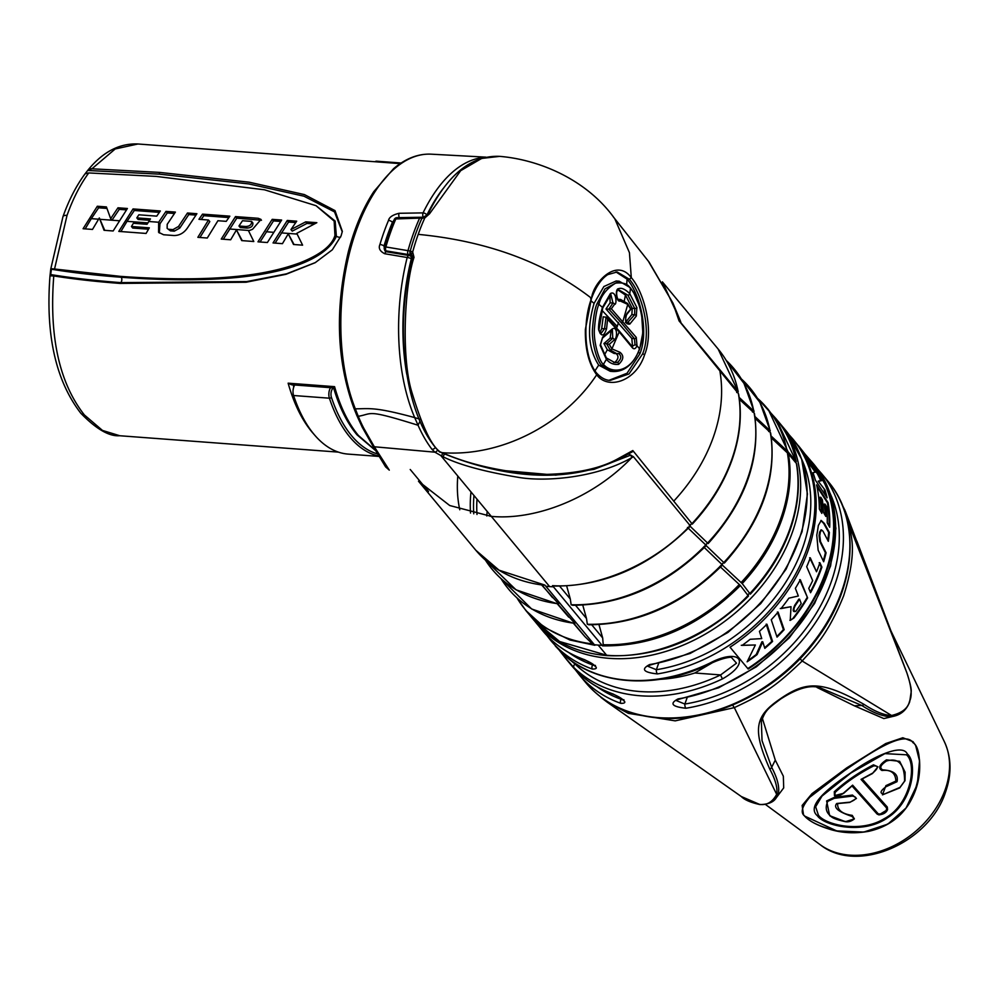 <?xml version="1.0" encoding="UTF-8"?>
<svg xmlns="http://www.w3.org/2000/svg" width="1000" height="1000" viewBox="0 0 1000 1000"><rect width="100%" height="100%" fill="white"/><g stroke="black" fill="none" stroke-linecap="round" stroke-linejoin="round"><path stroke-width="1.5" d="M600.763 696.963A3.1 2.013 129.7 0 0 601.163 697.562A3.1 2.013 129.7 0 0 601.287 697.65L607.038 702.05L628.4 713.363L675.225 720.863L734.325 707.625C766.737 692.412 775.938 686 802.188 661.025C809.388 652.075 826.112 639.5 843.662 595.737C858.012 550.25 850.462 536.525 849.938 526.925L844.788 509.875M894.488 716.062L890.075 716.637A3.1 2.4 -91.3 0 0 891.55 715.487C884.013 715.212 874.837 711.5 864.013 704.362C821.3 680.25 805.775 681.35 780.438 698.725C755.512 715.688 751.612 728.238 769.775 769.075C775.5 779.737 777.8 788.175 776.663 794.362C772.35 802.225 766.6 805.55 759.438 804.338L741.3 796.525L607.038 702.05L597.587 694.438M535.1 621.6L542.863 630.988A157.487 119.225 -39.7 0 0 584.612 659.7C596.912 665.962 599.513 669.075 592.388 669.062A157.487 119.225 140.3 0 1 550.638 640.35L561.062 652.1A157.487 119.225 -39.7 0 0 627.337 680.175A157.487 119.225 -39.7 0 0 709.638 663.225C739.675 647.325 752.038 662.163 722.6 678.825A157.487 119.225 140.3 0 1 640.288 695.775A157.487 119.225 140.3 0 1 574.025 667.7L564.6 657.113M566.712 659.712L571.362 665.3A157.487 119.225 -39.7 0 0 613.112 694.013C625.413 700.275 628.013 703.4 620.887 703.375A3.1 1.85 -70.3 0 1 621.163 699.275L621.413 698.562M584.612 659.7A3.1 1.85 109.7 0 0 585.138 660.075C568.013 653.9 553.913 644.2 542.863 630.988M594.575 665.65L592.663 664.95A154.388 116.875 140.3 0 1 568.8 652.6M592.388 669.062A3.1 1.85 -70.3 0 1 592.663 664.95L592.913 664.237M623.075 699.975L621.163 699.275A154.388 116.875 140.3 0 1 597.3 686.925M613.112 694.013A3.1 1.85 109.7 0 0 613.638 694.388C596.512 688.225 582.425 678.525 571.362 665.3M804.725 453.762L792.962 439.113A157.487 119.225 140.3 0 1 793.413 577.987A157.487 119.225 140.3 0 1 657.362 673.925C643.4 672.362 640.8 669.25 649.6 664.562A3.1 1.25 80.8 0 0 650.375 664.987L690.138 653.462L727.887 632.475L760.725 603.612L786.112 569.113L802.087 531.625L807.412 494L801.65 459.137L785.188 429.75A157.487 119.225 -39.7 0 1 785.638 568.625A157.487 119.225 -39.7 0 1 649.6 664.562M817.412 468.875L821.462 473.425A157.487 119.225 140.3 0 1 821.912 612.312A157.487 119.225 140.3 0 1 685.875 708.25C671.9 706.688 669.3 703.562 678.1 698.888A3.1 1.25 80.8 0 0 678.875 699.3L718.637 687.788L756.388 666.787L789.225 637.925L814.613 603.425L830.588 565.938L835.913 528.325L830.15 493.462L813.688 464.075A157.487 119.225 -39.7 0 1 814.137 602.95A157.487 119.225 -39.7 0 1 678.1 698.888M818.675 471.05L800.537 449.212A157.487 119.225 140.3 0 1 730.037 647.188L748.175 669.025A157.487 119.225 140.3 0 0 818.675 471.05L817.7 470.975A156.713 118.637 140.3 0 1 747.8 668.562M657.362 673.925A3.1 1.25 -99.2 0 1 656.363 669.725L647.362 666.075M709.638 663.225A3.1 0.637 64.4 0 0 710.312 663.688C656 690.3 594.587 685.713 561.163 652.2L555.3 645.962M660.113 679.325A140.037 106.013 -39.7 0 0 694.837 673L712.475 662.675M731.425 657.438L736.5 663.162L720.638 674.925L694.837 673M574.025 667.7A3.1 2.025 -45.8 0 1 574.987 664.013L569.025 659.025M722.6 678.825A3.1 0.637 -115.6 0 1 720.638 674.925A154.388 116.875 -39.7 0 1 574.987 664.013L576.25 664.112M757.525 398.325L776.137 418.862L796.25 461.825L795.662 462.562M672.85 302.887L680.375 320.975L681.05 322.95L680.088 322.137M681.05 322.95L738.213 391.9C734.938 375.55 728.25 361.262 718.138 349.025L738.025 391.538L736.7 392.537M726.213 360.412L743.988 383.375L754.062 411.362L739.15 397.4M726.225 360.425A157.125 118.938 -39.7 0 1 753.713 410.85L752.513 412.013M768.7 431.512L769.912 430.35A157.125 118.938 -39.7 0 0 741.488 379.062L759.887 402.312L770.25 430.863L754.963 416.55M768.175 409.275L788.025 451.75L771.15 436.05M788.025 451.75L795.987 461.35M517.55 598.725A15.512 10.062 -30.6 0 1 517.05 598.038A157.338 119.113 140.3 0 0 592.438 643.9L594.85 645.288L569.963 640.013L544.275 627.325L525.812 610.462L533.787 620.05C551.775 641.175 576.3 653.037 607.325 655.638C659.15 657.738 706.2 637.875 748.475 596.075L740.387 585.513C699.25 626.438 653.3 646.55 602.537 645.863L602.025 645.312A157.487 119.225 140.3 0 1 598.188 645.088L606.613 655.225L559.612 641.525L533.5 619.712M719.85 566.438L740.387 585.513M575.538 605.3L586.487 618.475L587.337 624.25L588.837 624.775C638.237 624.4 682.8 604.475 722.513 565L703.662 546.938M559.6 586.1L570.3 598.987L571.15 604.75L572.638 605.275C622.05 604.9 666.612 584.975 706.325 545.5L687.463 527.438M690.387 525.3C653.875 564.85 596.35 588.55 552.525 585.65L555.288 586.05C605.225 586.013 650.288 566.013 690.475 526.025L633.425 456.712L631.7 457.688C596.825 477.65 547.087 481.8 520.087 477.625C485.2 471.925 459.513 464.975 443.05 456.788L434.888 452.175L431.962 449.3A157.487 80.975 -85.7 0 1 418.062 425.25L414.7 417.6L420.3 419.338M628.625 454.125L633.425 456.712M747.837 594.475L750.175 593.188C768.325 573.562 781.488 552.35 789.65 529.538C797.738 506.725 799.975 484.688 796.388 463.438L796.637 463.925C800.288 485.175 798.05 507.325 789.925 530.388A3.1 1.25 -160.4 0 0 789.65 529.538M796.388 463.438L788.413 453.837C792 475.087 789.762 497.125 781.688 519.938C773.512 542.75 760.35 563.962 742.212 583.587L721.725 564.513L724.1 562.188A157.125 118.938 -39.7 0 0 770.3 432.438L770.65 432.975C777.113 478.1 761.675 521.475 724.35 563.075L705.525 545.013L707.9 542.688A157.125 118.938 -39.7 0 0 754.112 412.938L754.45 413.475C760.913 458.6 745.487 501.975 708.15 543.575L689.338 525.513L692.212 523.375C710.35 503.762 723.512 482.537 731.688 459.725C739.762 436.912 742 414.875 738.413 393.625L738.525 394.312M771.425 437.987L788.413 453.837M770.3 432.438L755.238 418.5M754.112 412.938L739.412 399.338M738.413 393.625L679.025 320.8L672.975 303.325M789.925 530.388C781.612 553.462 768.4 574.712 750.3 594.15L742.212 583.587M499.625 156.375L481.675 158.425L460.675 170.688L429.5 213.837L424.787 217.963L395.838 218.938A3.1 1.487 -156.6 0 0 394.225 219.537L384.312 247.375A3.1 1 16.1 0 1 385.863 246.962L410.675 251.1L412.663 252.013L414.012 257.35C404.438 285.9 401.3 356.788 411.525 391.15C422.05 426.112 431.65 446.4 440.363 452.025L442.238 452.688C468.325 464.2 499.938 471.475 537.075 474.5C571.587 474.538 598.225 469.462 617.013 459.263L632.825 450.55L632.85 451.538L616.95 460.238M632.825 450.55L692.3 524.1C710.375 504.663 723.575 483.425 731.888 460.363C740 437.312 742.25 415.188 738.6 394M630.538 308.9L627.762 304.4L620.212 300.988C616.475 302.938 614.625 288.463 618.7 288.675C621.538 287.538 625.225 289.212 629.763 293.688L636.888 307.638L636.312 316.062L629.812 324.075C625.475 324.525 624.513 321 626.938 313.475L630.438 309.35M617.837 290.35L619.612 290.312L627.9 295.2A1.55 1.175 140.3 0 0 629.763 293.688L630.475 288.425C628.075 283.938 623.088 282.188 615.513 283.188C606.613 288.637 601.075 295.675 598.9 304.312C596.938 308.45 595.45 316.425 594.475 328.237C593.15 340.737 598.962 361.3 603.413 364.4A1.55 1.175 140.3 0 1 601.763 365.337L613.25 371.525C624.625 371.75 633.413 364.288 639.625 349.137L642.825 332.887L641.675 314.775L639.538 306.075L633.538 292.3L630.262 287.65M600.163 345.375A1.55 0.712 -13.2 0 0 600.513 344.762L606.388 357.975A1.55 1.188 -39.1 0 1 606.4 359.325L600.163 345.375L602.663 337.088L611.85 329.288C617.388 324.963 617.675 337.975 614.362 339.888L609.25 344.363L611.912 348.9L619.938 352.275C624.125 355.613 623.675 359.637 618.612 364.35C613.812 364.925 609.738 363.25 606.4 359.325L603.413 364.4C613.387 375.288 632.163 370.95 639.487 348.713C647.188 328.975 640.188 299.275 630.475 288.425L629.55 287.3M611.85 329.288A1.55 1.062 47.7 0 1 611.638 330.3L612.388 329.925L612.762 338.35L606.575 343.713L610.188 349.963A1.55 1.175 140.2 0 0 611.912 348.9L619.188 331.9L607.6 319.337L606.562 328.787C603.913 336.7 601.263 337 598.587 329.675C598.325 324.25 599.612 316.825 602.45 307.4A1.55 0.625 19.6 0 1 602.725 307.975L610.862 294.475L612.962 303.025L608.837 309.175L611.35 308.775L636.263 337.388L637 345.725C635.688 348.75 634.188 349.487 632.513 347.938A1.55 1.175 -39.7 0 0 632.4 346.812L619.087 330.788A1.55 1.175 -39.7 0 1 619.2 331.912M608.837 309.175L621.1 322.587A1.55 1.175 140.3 0 0 622.925 321.312L627.762 304.4A1.55 1.175 -39.3 0 0 627.575 303.488L630.938 309.125M596.788 373.275C584.987 359.725 582.062 323.45 591.462 298.587C595.788 286.875 601.225 278.888 607.775 274.613L617.15 271.975L629.4 279.275L631.3 277.638C644.25 292.438 654.4 331.1 644.562 354.825C636.163 381.4 607.925 390.275 596.7 374.762C588.737 363.9 584.963 348.738 585.388 329.3L592.087 295.287C595.962 280.113 617.212 258.463 631.3 277.638L629.438 252.688L614.862 218.925C586.613 178.962 538.025 159.375 499.288 156.337C471.225 155.363 447.4 174.737 427.788 214.462L423.45 217.225L397.013 217.662A3.1 1.5 89 0 0 395.838 218.938A157 80.725 94.3 0 0 385.863 246.962A3.1 1.713 99.3 0 0 386.112 250.888A3.1 2.35 140.3 0 1 384.9 250.212L386.087 251.65M672.738 302.762L648.275 261.05M618.175 299.288L620.6 299.462L618.612 299.55C618.3 302.162 615.05 292.325 617.638 290.4L619.612 290.312M630.275 287.663L619.212 281.212L605.062 288.812L597.1 303.6A1.55 0.625 -160.4 0 1 598.9 304.312L602.45 307.4L610.388 293.562C616.413 289.913 617.15 305.275 614.562 304.3L611.35 308.775M597.1 303.6C595.075 307.85 593.55 316.05 592.55 328.188C591.2 341.025 597.163 362.125 601.763 365.337M442.238 452.688C501.475 457.113 564 424.237 596.7 374.762L596.05 372.9M609.888 295.188L610.112 302.812L605.988 308.975L631.825 338.462L632.375 344.65L631.688 345.962M608.625 309.175L605.988 308.975M621.1 322.587L634.45 338.663L635.025 344.837L631.675 346.463M616.175 280.975L603.875 286.537L594.075 303.375C586.763 328.425 588.3 349 598.7 365.112L610.262 371.3L613.237 371.525M626.712 284.175L627.062 279.125C639 292.337 649.562 329.613 639.925 353.75L627.038 373.25L609.125 380.262M615.962 271.95L627.062 279.125M616.663 327.938L617.263 326.45L601.95 310.325M617.263 326.45L618.525 322.438M624.338 300.65L625.462 295.025L632.263 308.35L631.85 314.575L625.438 322.5M618.425 290.312L625.462 295.025M595 370.8L598.7 365.112M619.087 330.788L606.613 317.35L603.212 316.775L601.688 328.575L599.862 332.9M604.4 355.062L607.325 349.75L613.987 353.425L616.85 353.65M611.15 330.75L610.138 338.15L603.938 343.512L607.325 349.75M615.862 353.375C618.962 355.887 618.638 358.862 614.875 362.312L613.575 362.413M629.4 279.275C641.975 293.65 652.087 331.062 642.588 353.95L629.012 373.95L610.312 380.387C605.712 380.35 601.188 377.975 596.775 373.25M606.562 328.787L604.538 328.787L606.05 317.013L607.6 319.337M601.688 328.575L604.538 328.787L600.938 333.612C600.438 334.412 599.788 333.062 598.987 329.575L602.725 307.975M627.9 295.2L634.763 308.538L634.612 314.775L626.95 323.3C626.587 324.988 624.388 315.863 626.775 314.475A1.55 1.188 39.5 0 0 626.938 313.475M636.888 307.638A1.55 0.637 162.1 0 1 634.763 308.538L632.263 308.35M636.312 316.062A1.55 1.212 -142.8 0 0 634.612 314.775L631.85 314.575M629.812 324.075A1.55 1.163 -138.8 0 0 628.138 322.7L626.337 322.562M606.575 343.713L603.938 343.512M610.188 349.963L616.725 353.638L618.888 353.575A1.55 1.275 82.1 0 1 618.65 353.575C621.8 356.075 621.388 359.038 617.388 362.5L614.712 362.562M616.788 353.638L618.65 353.575M619.938 352.275A1.55 1.275 82.1 0 1 618.9 353.575L618.962 353.575M618.612 364.35A1.55 1.238 -97.3 0 0 617.388 362.5L614.875 362.312M602.663 337.088A1.55 0.988 51.5 0 1 602.463 338.113L611.625 330.312M614.362 339.888A1.55 1.062 -132.2 0 0 612.762 338.35L610.138 338.15M606.8 343.738L609.25 344.363M787.362 452.75A157.338 119.113 140.3 0 1 780.65 518.85A157.338 119.113 140.3 0 1 741.162 582.5M442.137 452.7L441.9 452.85C494.412 474.462 560.125 486.575 616.95 460.2L617.013 459.263M414.012 257.35A3.1 0.862 -165.7 0 0 412.388 257.688C393.663 328.125 405.062 416.287 438.938 451.388A3.1 2.4 137.3 0 0 440.363 452.025L441.912 452.863M630.85 455.062L594.038 469.325L555.688 475.15L496.987 469.95M552.525 585.65L553.438 586.812A157.487 119.225 -39.7 0 1 549.612 586.587A157.487 119.225 -39.7 0 1 545.825 586.25L594.85 645.288M748.363 595.112C709.062 636.975 650.863 659.4 606.613 655.225A3.1 1.6 -85.7 0 0 607.35 655.638M544.85 585.075L543.35 585.163C514.975 581.512 492.463 569.875 475.812 550.25L499.038 570.188L544.85 585.075L545.825 586.25M384.7 253.725A3.1 1.713 -80.6 0 1 386.65 251.788A3.1 1.713 -80.6 0 1 386.712 251.8L384.862 250.787L384 246.025A3.1 1.037 16.5 0 0 379.925 244.513C378.3 248.175 379.9 251.25 384.7 253.725L407.175 257.512A155.087 79.737 -85.7 0 0 414.7 417.6C374.275 406.625 369.762 408.8 355.325 408.825A3.1 1.825 158.4 0 1 353.8 407.938C336.625 360.712 334.837 308.538 348.438 251.425C354.55 228.088 363 208.162 373.8 191.637L393.562 168.688C405.688 158.425 418.237 153.575 431.225 154.175L431.225 154.175A153.887 79.125 94.3 0 0 352.425 242.275A153.887 79.125 94.3 0 0 355.325 408.825L358.275 416.3A156.575 80.512 94.3 0 0 363.787 428.263L374.325 446.775L389.288 470.125L385.575 466.85L372.75 445.763A3.1 2.537 147.8 0 0 374.325 446.775L434.888 452.175A3.1 1.787 -52.2 0 0 437.663 449.988M363.787 428.263A3.1 2.05 152.5 0 1 362.325 427.4L356.8 415.412A3.1 1.85 157.8 0 0 358.275 416.3C373.35 413.775 365.35 408.812 418.062 425.25L420 421.175M379.925 244.513A154.462 79.425 -85.7 0 1 388.512 220.387C389.188 217.213 392.713 214.838 399.1 213.287L423.062 212.887A3.1 1.487 89.2 0 0 423.288 217.225M757.55 398.35A157.338 119.113 140.3 0 1 786.975 450.65M591.737 624.8L602.688 637.975L598.975 624.612M602.688 637.975L603.225 644.712A157.338 119.113 140.3 0 0 739.35 584.425M592.438 643.9L584.938 636.65L574.125 623.638M573.688 623.575L584.938 636.65M574.788 623.725L531.65 608.987L501.062 578.725A157.125 118.938 -39.7 0 0 574.763 623.312L557.938 604.138M557.5 604.075L568.737 617.15M586.487 618.475L582.775 605.125M574.763 623.312L573.65 623.062M558.587 604.225L516.013 589.825L485.55 560.3A157.125 118.938 -39.7 0 0 558.575 603.812L541.613 584.938M558.575 603.812L557.45 603.562M525.812 610.462L516.95 597.875M475.812 550.25L418.488 481.213L449.725 505.525L491.312 516.388C535.062 520.487 592.425 498.7 631.7 457.688A3.1 1.225 -118.7 0 0 630.7 455.138M409.175 255.538A3.1 1.7 -80.5 0 0 407.175 257.512A3.1 0.838 14 0 1 411.312 258.8A3.1 2.35 -39.7 0 0 411.05 256.625L411.05 256.625A3.1 3.1 0 0 0 409.175 255.538L386.688 251.8M388.512 220.387A3.1 1.462 22.9 0 1 392.413 222.387L393.862 220.387M484.825 157.387A155.087 79.737 -85.7 0 0 423.062 212.887A3.1 1.625 25.9 0 1 426.887 215.075L427.15 215.387M602.537 645.863L603.225 644.712M570.3 598.987L566.663 585.913M314.475 434.888L311.95 431.987C301.8 419.75 293.863 403.488 288.125 383.175L334.575 386.662C340.312 406.962 348.25 423.225 358.4 435.462L375.675 450.487M379.212 456.438L348.137 454.1A147.4 75.8 -85.7 0 1 293.575 395.513A7.763 3.987 -85.7 0 1 293.775 386.975L292.95 384.288M374.963 161.737A7.763 3.987 -85.7 0 1 376.637 161.188A7.763 3.987 -85.7 0 1 376.987 161.238M288.125 383.175L291.488 384.75L333.625 387.912C339.3 407.212 347.088 422.825 356.962 434.775A3.1 2.35 140.3 0 0 358.4 435.462M169.125 229.312L172.987 229.6L178.538 226.462L187.488 213L196.9 213.713L187.7 227.575C184.15 232.9 179.562 235.55 173.938 235.525L163.588 234.75L158.588 232.288L158.663 222.237L165.987 211.388L175.4 212.1L167.188 224.35L167.15 228.337L170.425 230.863L167.138 228.337M97.325 206.25L106.425 206.925L110.662 218.65L117.975 207.8L127.4 208.5L113.15 230.975L104.05 230.287L99.325 217.963L92.5 229.425L83.088 228.725L97.325 206.25L98.625 207.8L91.312 218.65L98.55 219.2M133.05 208.925L160.338 210.975L156.725 216.137L138.863 214.8L136.812 217.887L150.45 218.912L147.037 224.3L133.387 223.275L131.45 226.488L149.325 227.825L146.088 233.438L118.8 231.4L133.05 208.925L134.338 210.475L127.025 221.325L147.912 222.9M202.55 214.137L229.838 216.175L226.238 221.35L217.925 220.725L207.275 238.025L197.862 237.325L208.5 220.025L198.95 219.3L202.55 214.137L203.85 215.688L201.188 219.475M235.487 216.6L258.225 218.3L261 219.4L252.587 229.275L248.562 230.837L253.8 241.513L241.713 240.6L236.475 229.925L230.662 239.775L221.25 239.075L235.487 216.6L236.788 218.15L261.475 220.287M272.213 219.35L281.637 220.05L267.387 242.525L257.975 241.825L272.213 219.35L273.5 220.9L280.65 221.438M287.275 220.475L296.7 221.188L290.95 229.575L305.7 221.863L316.837 222.688L296.775 233.337L302.6 245.162L293.525 244.488L288.263 233.812L282.45 243.663L273.038 242.95L287.275 220.475L288.575 222.037L295.712 222.562M159.425 172.387L159.388 174.163L87.762 170.475L91.925 168.8L159.425 172.387L249.175 182.2L304.45 194.6L334.988 210.6L342.35 231.363L341.075 235.9L332.312 249.812L315.138 262.712L285.963 274.312L246.05 282.238L119.887 283.412C95.725 281.588 73.675 279.1 53.775 275.95L50 275.837L50.763 269A7.763 0.637 7.1 0 1 52.9 268.825L120.612 276.388C231.513 284.325 277.538 271.025 300.087 262.787C320.425 254.675 332.05 245.55 334.95 235.438L334.162 221.088L316.05 205.688L264.488 189.8L156.213 176.4L88.737 172.938L85.087 173.8L87.8 170.312A7.763 5.35 -141 0 0 87.5 170.738M252.875 222.975L251.588 221.412C251.762 224.6 249.825 226.287 245.787 226.513L238.962 226L240.263 227.562L247.087 228.075C251.125 227.85 253.062 226.15 252.875 222.975L251.85 221.737M251.588 221.412L242.488 220.738L238.962 226M245.787 226.513L247.087 228.075M110.662 218.65L111.95 220.212L119.275 209.35L126.412 209.887M106.95 208.425L98.625 207.8M149.55 220.3L138.112 219.45L136.812 217.887M159.35 212.35L134.338 210.475M172.987 229.6L174.288 231.163L179.825 228.025L188.775 214.562L195.925 215.087M159.3 233.012L159.963 223.8L167.275 212.95L174.412 213.475M199.938 237.475L209.8 221.575L208.5 220.025M228.863 217.562L203.85 215.688M223.325 239.225L236.788 218.15M260.05 241.975L273.5 220.9M290.95 229.575L292.25 231.137L306.988 223.412L314.35 223.962M275.113 243.113L288.575 222.037M99.325 217.963L104.75 230.35M85.162 228.875L91.312 218.65M148.5 229.225L132.75 228.05L131.45 226.488M120.875 231.55L127.025 221.325M174.288 231.163L170.425 230.863M242.25 240.65L236.475 229.925M294.05 244.525L288.263 233.812M148.787 221.5L158.663 222.237L159.963 223.8M165.987 211.388L167.275 212.95M187.488 213L188.775 214.562M258.225 218.3L259.525 219.85M305.7 221.863L306.988 223.412M117.975 207.8L119.275 209.35M52.9 268.825L51.4 269.225L50.712 274.562L53.775 275.95C49.05 336.512 59.25 382.837 84.362 414.938L102.463 430.425L119.738 435.725C109.237 436.613 96.25 429.113 80.775 413.2A7.763 5.875 -39.7 0 0 84.362 414.938M87.762 170.475L86.9 171.438M293.775 386.975A7.763 3.987 -85.7 0 1 294.738 385M334.575 386.662L334.087 387.375M429.5 213.837A3.1 1.613 -154.4 0 0 427.788 214.45M422.3 218.45A3.1 1.45 -90.4 0 1 423.438 217.225M410.675 251.1A3.1 1.675 99.9 0 0 410.9 254.975L412.163 255.7L412.388 257.7M685.875 708.25A3.1 1.25 -99.2 0 1 684.862 704.038L675.863 700.4M803.088 453.375L817.7 470.975M827.225 522.863A156.713 118.637 -39.7 0 0 826.587 506.65L825.037 504.137A156.713 118.637 -39.7 0 1 825.812 516.438L823.288 512.075A156.713 118.637 -39.7 0 0 822.375 499.825L820.812 497.312A156.713 118.637 -39.7 0 1 821.838 513.4L819.338 509.05A156.713 118.637 -39.7 0 0 816.587 484.875L828.1 502.688A156.713 118.637 -39.7 0 1 829.688 527.238L827.225 522.863M821.338 529.975L822.938 531.1L828.325 541.337A156.713 118.637 -39.7 0 0 829.362 532.487L824.375 523.425L821.213 520.462L818.325 525.513A156.713 118.637 -39.7 0 1 816.762 535.087L818.138 550.188L823.65 561.75A156.713 118.637 -39.7 0 0 826.087 552.8L825.413 552.75A155.938 118.05 -39.7 0 1 823.238 560.875M821.663 529.925L820.35 532A156.713 118.637 -39.7 0 1 819.762 535.538L820.487 541.562L826.087 552.8M809.625 557.775L816.525 571.763L810.288 557.825A156.713 118.637 -39.7 0 1 806.7 566.712L812.663 580.612A156.713 118.637 -39.7 0 1 808.763 588.337L810.55 592.712A156.713 118.637 -39.7 0 0 821.9 567.125L821.237 567.075A155.938 118.05 -39.7 0 1 810.25 591.975M816.525 571.763A156.713 118.637 -39.7 0 0 819.875 562.712L821.9 567.125M793.95 618L790.238 620.375L791.025 606.688L781 608.587A156.713 118.637 -39.7 0 0 788.863 598.162L798.337 596L795.362 588.325A156.713 118.637 -39.7 0 0 800.325 579.725L807.613 597.888A156.713 118.637 -39.7 0 1 793.95 618L789.887 620.312M771.25 619.75A156.713 118.637 -39.7 0 0 778.1 612.075L784.163 629.663A156.713 118.637 -39.7 0 1 777.038 637.125L771.25 619.75M759.438 631.35A156.713 118.637 -39.7 0 0 766.938 624.212L772.575 641.45A156.713 118.637 -39.7 0 1 764.825 648.363L762.763 641.812L757.1 654.6A156.713 118.637 -39.7 0 1 747.138 661.8L755.375 644.987L742.188 645.362A156.713 118.637 -39.7 0 0 750.15 639.288L761.737 638.6L759.438 631.35M819 481.225L821.562 480.662A156.713 118.637 -39.7 0 0 818.225 473.725L805.25 456.688A156.713 118.637 -39.7 0 1 809.062 463.65L815.35 472.2L812.95 472.675A156.713 118.637 -39.7 0 1 815.362 480.112L827.113 497.825A156.713 118.637 -39.7 0 0 824.987 489.938L818.175 481.163L824.987 489.938M825.913 496A155.938 118.05 -39.7 0 0 824.188 489.875M807.75 461.075L817.325 473.65L818.225 473.725M821.562 480.662L820.7 480.6A155.938 118.05 -39.7 0 0 817.325 473.65M820.7 480.6L818.175 481.163M829.025 526.062A155.938 118.05 -39.7 0 0 827.337 502.625L828.1 502.688M816.963 486.562L827.337 502.625M821.137 512.175A155.938 118.05 -39.7 0 0 820.062 497.25L820.812 497.312M825.088 515.175A155.938 118.05 -39.7 0 0 824.3 504.075L825.037 504.137M819.762 535.538L819.087 535.487L819.825 541.512L825.413 552.75M819.087 535.487A155.938 118.05 -39.7 0 0 819.65 532.075L820.35 532M820.987 529.875L819.65 532.075M827.788 540.312A155.938 118.05 -39.7 0 0 828.675 532.438L829.362 532.487M820.875 520.475L823.725 523.462L828.675 532.438M819.212 562.663L821.237 567.075M799.65 579.675L807.613 597.888M791.025 606.688L780.275 608.525M793.238 617.95A155.938 118.05 -39.7 0 0 806.938 597.837M794.788 605.163L795.487 605.212A156.713 118.637 -39.7 0 0 799.55 599.163L798.863 599.1A155.938 118.05 -39.7 0 1 794.788 605.163C792.7 609.9 792.75 612 794.95 611.45M795.487 605.212C793.375 608.938 793.425 611.038 795.662 611.5L794.737 611.562M776.825 636.5A155.938 118.05 -39.7 0 0 783.413 629.6L784.163 629.663M777.362 612.025L783.413 629.6M755.375 644.987L741.275 645.3M747.725 660.688A155.938 118.05 -39.7 0 0 756.213 654.538L757.1 654.6M762.763 641.812L761.938 641.75L756.213 654.538M764.638 647.75A155.938 118.05 -39.7 0 0 771.775 641.388L772.575 641.45M766.162 624.15L771.775 641.388M820.487 541.562L819.825 541.512M824.375 523.425L823.725 523.462M795.662 611.5A156.713 118.637 -39.7 0 0 801.213 603.488L799.55 599.163M761.363 721.513L762.038 740.638L771.663 767.3C777.337 778.1 779.587 786.762 778.413 793.312A3.1 2.625 -165.1 0 1 776.663 794.362L734.325 707.625A3.1 0.75 67.2 0 1 732.788 704.987M778.413 793.312L776.2 797.887L783.7 787.887L783.337 776.2L775.288 760.113L762.35 718.263M818.438 815.212L815.638 806.787L821.988 796.087L850.812 773.037L884.912 753.625L906.425 754.8C917.087 763.025 911.462 804.488 884.163 818.725C860.15 833.5 825.062 824.538 818.438 815.212A1.55 1.338 -42.4 0 1 817.362 815.738C805.675 805.9 828.775 787.688 850.413 773.088C871.513 757.412 902.412 742.712 907.312 753.975C917.412 761.8 913.7 800.987 888.138 817.362C863.562 835.375 823.975 825.7 817.362 815.738M843.213 793.337L852.625 785.15L878.25 813.85C883.462 814.638 886.275 812.712 886.663 808.075L861.038 779.388L872.712 773.088C878.475 768.088 878.8 765.688 873.662 765.9C858.45 773.812 845.662 782.6 835.275 792.25C834.062 796.425 836.7 796.787 843.213 793.337A1.55 0.938 43.6 0 0 843.938 793.062L851.963 785.913L877.125 814.075L878.913 814.875L887.55 809.638L887.325 807.075L862.163 778.913L872.312 773.575A1.55 0.737 66.3 0 0 872.425 773.55L877.938 766.812L873.475 764.825C858.562 772.525 845.5 781.5 834.287 791.737L834.475 795.65L843.763 793.238M872.537 773.475L877.938 766.812M852.225 815.362C842.163 813.988 837.3 810.05 837.638 803.562L849.75 802.438L856.462 798.462L852.5 795.062L834.362 797.362L826.625 800.95L829.663 815.675L845.188 821.587A1.55 0.775 99.3 0 0 845.375 821.675C848.462 822.188 851.462 821.263 854.375 818.875L852.225 815.362A1.55 0.85 -82.9 0 1 851.75 816.325C838.138 811.762 833.138 807.487 836.762 803.487L850 802.163C856.862 799.175 857.675 797.15 852.412 796.087L834.212 798.337L827.75 801.363C823.125 811.838 829.137 818.55 845.812 821.525C853.4 820.575 855.387 818.838 851.75 816.325M845.6 821.65L854.375 818.875M849.875 802.375L856.462 798.462M882.025 770.5C890.9 769.438 895.512 772.962 895.888 781.075L885.925 785.638L882.45 794.85L899.587 787.975L905.025 780.512L905.113 772.2L899.638 761.312L886.462 759.862C879.338 764.688 877.862 768.238 882.025 770.5A1.55 1.137 80.8 0 0 882.712 769.85C893.8 770.5 898.575 774.438 897.038 781.688L886.025 786.725C880.013 791.162 879.475 793.6 884.412 794.038L900.037 787.375L904.6 781.15C904.562 764.112 898.525 757.412 886.462 761.05C880.5 765.075 879.25 768 882.712 769.85M906.762 672.525A3.1 1.1 160.3 0 1 906.787 672.588C910.138 682.875 911.6 689.287 911.175 691.825L909.663 701.912C906.675 709.587 901.55 714.312 894.287 716.1L883.85 718.575L854.362 705.812L816.988 687.45M804.6 816.062L836.663 830.9L863.775 832.075L887.825 824.125L906.075 807.962L917.337 784.325L919.525 760.888L915.65 745.512L912.987 741.637L902.8 737.75L885.75 743.538L846.663 767.925L812.013 793.637L802.138 805.462L803.5 814.75L804.6 816.062A1.55 1.363 137.3 0 0 804.688 816.162C809.625 821.513 818.675 826.087 831.838 829.9C843.713 833.188 856.125 833.637 869.1 831.237C886.562 827.225 899.825 818.138 908.875 803.988C917.362 790.025 920.863 775.088 919.4 759.188L915.65 745.512M861.038 779.388L862.163 778.913L861.038 779.388M805.55 816.562C810.275 822.4 821.45 827.325 839.05 831.338C859.3 834.65 876.862 831.35 891.75 821.45C922.987 802.463 924.225 748.4 913.05 742.75C904.488 729.188 868.088 754.45 844.338 770.7L809.788 797.237C801.425 807.062 800.013 813.512 805.55 816.562A1.55 1.363 137.3 0 1 804.688 816.162L803.5 814.75M852.625 785.15L851.963 785.913L852.625 785.15M836.762 803.487L837.638 803.562L836.762 803.487M897.038 781.688L895.888 781.075M890.075 716.637C882.15 716.3 872.712 712.575 861.762 705.438L820.588 688M761.312 721.762L761.312 721.762C765.263 710.288 767.763 708.637 780.738 698.962L780.438 698.725M856.862 541.087L906.8 672.65C911.488 686.263 912.4 695.8 909.538 701.263C908 708.275 902.013 713.025 891.55 715.487L802.188 661.025L800.025 658.737M845.312 511.213L890.5 629.725A3.1 2.037 158.8 0 1 890.55 629.862M890.5 629.725L906.787 672.588A3.1 1.1 160.3 0 1 906.8 672.65L849.938 526.925A3.1 1.887 -11.8 0 0 848.388 525.913M827.938 481.225C861.6 520.212 856.25 588.038 815.825 640.275C778.787 690.4 713.562 722.85 659.15 718.037C628.112 715.425 603.6 703.575 585.612 682.463A157.487 119.225 -39.7 0 0 658.425 717.625A157.487 119.225 -39.7 0 0 818.312 635.7A157.487 119.225 -39.7 0 0 827.938 481.225L821.462 473.425M536.388 623.188A157.487 119.225 -39.7 0 0 609.2 658.337A157.487 119.225 -39.7 0 0 769.087 576.425A157.487 119.225 -39.7 0 0 778.7 421.95L785.188 429.75M620.887 703.375A157.487 119.225 140.3 0 1 579.138 674.663L585.612 682.463M801.675 459.212A154.388 116.875 140.3 0 1 656.363 669.725L658.587 663.438M635.025 344.837A1.55 0.625 -160.4 0 1 637 345.725L639.487 348.713A1.55 0.625 19.6 0 1 639.612 349.137M719.95 371.4C723.538 392.65 721.3 414.688 713.225 437.5C705.05 460.312 691.888 481.525 673.75 501.15M620.212 300.988A1.55 1.325 -99.2 0 0 618.9 299.538L618.488 299.513M424.862 216.938L424.787 217.963A157.487 80.988 94.3 0 0 418.2 234.363A157.487 80.988 94.3 0 0 412.663 252.025M590.65 298.85L591.1 297.962C544.65 262.213 487.013 241.012 418.2 234.363M610.388 293.562A1.55 1.137 43.6 0 1 610.275 294.775M614.562 304.3A1.55 1.125 -136.3 0 0 612.962 303.025L610.112 302.812M636.263 337.388A1.55 1.175 140.3 0 1 634.45 338.663L631.825 338.462M632.513 347.938L619.188 331.9M594.075 303.375L590.763 300.65M638.488 352.013L639.925 353.75M644.562 354.825A1.55 0.625 -160.4 0 0 642.588 353.95M618.7 288.675A1.55 1.325 80.8 0 1 617.638 290.4M731.688 459.725A2.325 0.938 19.6 0 1 731.875 460.375M705.987 544.525A152.438 115.388 -39.7 0 0 706.637 543.837M722.188 564.025A152.438 115.388 -39.7 0 0 722.837 563.337M781.688 519.938A15.512 6.25 -160.4 0 0 780.65 518.85M426.2 216.225A3.1 2.35 -39.7 0 0 426.887 215.075A151.975 78.15 -85.7 0 1 443.125 188.588M406.775 374.288A151.975 78.15 -85.7 0 1 411.312 258.8L411.925 259.538M418.488 481.213L449.725 505.525L491.312 516.388L441.1 455.925A3.1 0.712 -64.5 0 0 442.837 453.225M443.05 456.788L444.487 453.888M491.312 516.388L549.612 586.587M457.8 476.037A154.738 117.137 -39.7 0 0 459.775 509.775M410.225 469.487L428.537 491.525M662.487 282.075L680.375 320.975A3.1 0.75 160.6 0 0 679.188 320.962M587.337 624.25A157.125 118.938 -39.7 0 0 722.275 564.113M476.987 499.137A152.438 115.388 -39.7 0 0 477 514.487M487.188 511.413A157.125 118.938 -39.7 0 0 486.775 515.962M490.163 515A154.775 117.163 -39.7 0 0 490.05 516.287M542.038 585L552.55 597.65M602.025 645.312L553.438 586.812M598.188 645.088A157.487 119.225 140.3 0 1 594.4 644.737M431.962 449.3A3.1 2.3 -37.4 0 0 435.412 447.312M384.525 246.65L384 246.025A151.35 77.825 -85.7 0 1 392.413 222.387L392.812 222.875M399.1 213.287A3.1 1.487 89.1 0 0 399.363 217.625M571.15 604.75A157.125 118.938 -39.7 0 0 706.087 544.612M470.988 491.912A157.125 118.938 -39.7 0 0 470.525 513.062M473.963 495.5A154.775 117.163 -39.7 0 0 473.762 513.825M54.562 268.925L67.038 215.375C72.962 198.75 80.2 184.6 88.737 172.938M138.062 144C119.488 143.138 102.737 151.912 87.8 170.312A7.763 5.35 -141 0 1 91.925 168.8L115.213 148.963L137.95 143.988L400.213 163.625M100.463 219.35L119.2 220.75M229.462 229L249.338 230.5M266.188 231.75L273.438 232.3M281.262 232.887L297.137 234.075M178.538 226.462L179.825 228.025M50.763 269L62.962 216.675C68.787 200.312 75.987 186.25 84.562 174.5L84.562 174.5A7.763 5.138 36.3 0 1 87 173.038M62.962 216.688A7.763 3.125 19.6 0 1 62.975 216.65A7.763 3.125 19.6 0 1 67.038 215.375M51.4 269.225C72.2 272.638 95.487 275.325 121.25 277.262L120.612 276.388M119.887 283.412L120.763 282.625A3.1 1.6 94.3 0 0 121.25 277.262C275.25 288.525 326.213 259.562 336.362 236.275L334.95 235.438M340.65 237.037A3.1 1.25 19.6 0 1 336.362 236.275L335.163 221.075L316.05 205.688M342.25 231.85L334.525 211.887L303.925 196.188L248.75 183.912L159.388 174.163M50.712 274.562C71.625 277.987 94.975 280.675 120.763 282.625L246.688 281.588L286.5 273.837L315.5 262.512M330.562 387.688A7.763 3.987 94.3 0 0 329.4 398.2A147.4 75.8 94.3 0 0 379.012 456.1M333.2 387.875L332.688 388.5A6.212 3.188 94.3 0 0 331.425 397.362A1.55 0.838 161.6 0 1 329.4 398.2L293.575 395.513M331.425 397.362A145.85 75 94.3 0 0 377.775 454M332.688 388.5A1.55 1.075 -140.4 0 0 332.3 387.812M423.212 217.262A3.1 1.45 -90.4 0 0 422.962 217.225A3.1 1.45 -90.4 0 0 421.825 218.463A157.487 80.988 94.3 0 0 410.225 251.012A3.1 1.675 99.9 0 0 410.45 254.887L412.5 256.9M412.65 252.013A3.1 1.863 130.2 0 0 411.912 255.45M386.9 251.838L386.112 250.888L410.45 254.887M408.25 254.525A3.1 1.713 99.3 0 1 407.987 250.637A157.463 80.975 94.3 0 1 419.438 218.487A3.1 1.5 -91 0 1 420.588 217.25M830.175 493.525A154.388 116.875 140.3 0 1 684.862 704.038L687.1 697.763M776.2 797.887C773.612 802.175 768.2 804.4 759.975 804.575A3.1 1.6 -85.7 0 1 759.438 804.338M769.775 769.075A3.1 2.75 154.5 0 0 771.663 767.3L775.288 760.113M891.038 631.1L944.362 741.688A82.088 62.138 -39.7 0 1 945.175 789.638A82.088 62.138 140.3 0 1 820.25 844.75L765.288 804.325M872.712 773.088A1.55 0.737 66.3 0 1 872.425 773.55L861.888 779.125M886.663 808.075A1.55 1.325 -41.8 0 0 887.325 807.075M878.25 813.85A1.55 1.312 138.2 0 1 877.125 814.075M835.275 792.25A1.55 0.975 -134.1 0 1 834.287 791.737M873.662 765.9A1.55 0.775 -115.8 0 0 873.475 764.825M850 802.163L837.337 803.65M852.412 796.087L852.5 795.062M834.212 798.337L834.362 797.362M827.75 801.363A1.55 1.3 -151.3 0 1 826.625 800.95M845.812 821.525A1.55 0.775 99.3 0 1 845.375 821.675C831.875 818.637 832.513 817.2 829.663 815.675M886.025 786.725A1.55 0.825 -111.7 0 0 885.925 785.638M904.6 781.15A1.55 0.925 7.5 0 0 905.025 780.625A1.55 0.925 7.5 0 0 905.025 780.512M886.462 761.05A1.55 1.163 -102.6 0 0 886.462 759.862M907.312 753.975A1.55 1.338 137.9 0 1 906.425 754.8M913.05 742.75A1.55 1.363 -42.6 0 0 912.987 741.637M864.013 704.362A3.1 2.688 -59.1 0 1 861.762 705.438L854.362 705.812M909.663 701.912A3.1 1.25 -160.4 0 0 909.538 701.263M585.138 660.075C590.913 662.6 594.325 664.775 595.35 666.6L595.388 665.387M546.912 635.538L550.638 640.35M613.638 694.388C619.412 696.912 622.825 699.087 623.85 700.913L623.888 699.7M575.413 669.862L579.138 674.663M804.712 453.75L813.688 464.075M810.175 460.625L798.525 445.825M647.4 665.987L650.375 664.987M788.913 434.562L792.962 439.113M710.312 663.688C723.45 657.463 731.312 656.912 731.562 657.45L731.562 657.45M559.612 650.662L566.638 659.625M778.7 421.95L777.387 420.4M776.137 418.862C786.275 431.138 792.975 445.462 796.25 461.825M679.262 321.225L672.938 303.087M613.275 216.812L648.938 261.913M620.6 299.462L627.575 303.488M616.087 280.975L619.212 281.212M630.925 309.2L626.775 314.475M614.775 362.562L606.375 357.962M600.513 344.762L602.45 338.125M438.938 451.388A3.1 3.1 0 0 0 440.112 452.188M362.325 427.388L372.75 445.763M353.8 407.925L356.8 415.412M431.225 154.175L485.875 157.15M662.375 281.863L718.138 349.025M412.287 258.113L411.05 256.625M338.387 452.113L119.838 435.75M50 275.837C45.462 334.837 55.712 380.625 80.775 413.2M84.562 174.5L85.087 173.8M375.887 450.85L356.962 434.775M376.637 161.188L401.125 163.012M649.062 262.062L672.887 302.987M384.312 247.375A3.1 3.1 0 0 0 384.9 250.212M397.013 217.662A3.1 3.1 0 0 0 394.225 219.537M675.9 700.312L678.875 699.3M878.875 814.875C883.413 814.412 886.312 812.65 887.562 809.6M852.212 785.775L843.863 793.15C838.95 796.125 835.812 796.963 834.475 795.65M882.475 794.85L899.688 787.938L905.025 780.625L905.113 772.2M821.988 796.087C826.988 790.525 836.55 782.887 850.688 773.188C863.688 764.237 875.088 757.725 884.9 753.637L884.912 753.625M780.738 698.962C797.7 688.05 811.038 684.4 820.725 688.025M845.312 511.225L838.7 497.4M759.975 804.575C750.75 802.562 744.525 799.875 741.3 796.525M944.362 741.688C951.462 757.2 951.862 773.975 945.562 792.038C929.463 842.663 857.675 874.613 820.25 844.75"/></g></svg>
